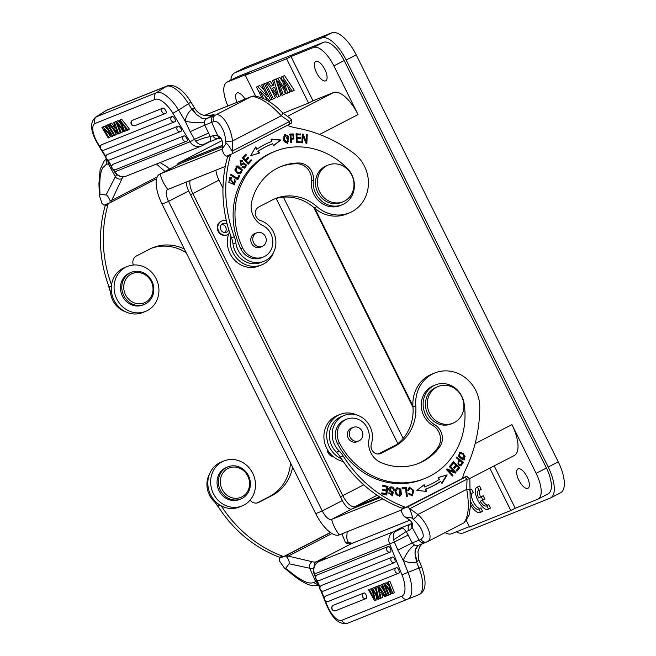 <?xml version="1.0" encoding="UTF-8"?>
<svg xmlns="http://www.w3.org/2000/svg" width="656" height="656" viewBox="0 0 656 656"><rect width="100%" height="100%" fill="white"/><g stroke="black" fill="none" stroke-linecap="round" stroke-linejoin="round"><path stroke-width="0.98" d="M283.179 113.242L308.558 103.074L286.574 58.786L245.319 75.317L255.545 95.915M267.804 82.353L264.442 83.812L272.142 99.318L273.445 98.794L265.746 83.287L264.442 83.812M273.445 98.794L275.454 97.752L270.805 88.396M273.913 84.845L272.978 85.214L270.206 81.27L266.795 82.869L277.25 97.268L278.825 96.637L273.888 80.032L272.568 80.557L273.978 85.05L270.977 86.256L268.197 82.312L266.795 82.869M278.825 96.637L280.834 95.596L275.897 78.991L272.568 80.557M264.302 90.257L259.637 85.51L256.471 87.01L261.662 97.457M264.917 83.574L261.662 84.927L267.394 96.481L257.628 86.543L256.471 87.01M267.017 100.335L265.016 96.309M282.793 81.902L279.8 77.433L276.447 79.007L282.039 95.35L283.343 94.825L278.611 81.738L286.475 93.57L287.804 93.037L283.253 79.876L290.936 91.783L292.297 91.241L282.498 76.58L281.153 77.121L285.631 90.2L277.791 78.466L276.447 79.007M292.297 91.241L294.306 90.2L284.507 75.547L281.153 77.121M287.804 93.037L289.813 92.004L288.353 87.781M283.343 94.825L285.352 93.792L283.835 89.601M227.911 105.969A24.739 10.061 62.7 0 1 226.878 82.213L236.914 77.031A24.739 10.061 62.7 0 1 237.275 76.867L323.539 42.304A24.739 10.061 62.7 0 1 327.262 42.312A24.739 10.061 -117.3 0 1 344.302 60.803L546.341 467.81A24.739 10.061 -117.3 0 1 550.269 491.549A24.739 10.061 62.7 0 1 548.137 493.878L538.1 499.06A24.739 10.061 62.7 0 1 537.74 499.224L515.239 508.244L494.206 465.875M226.878 82.213A24.739 10.061 62.7 0 1 227.23 82.049L249.739 73.037L245.319 75.317M290.993 56.506L313.502 47.486A24.739 10.061 62.7 0 1 333.871 65.879L358.053 114.595A29.684 12.079 -117.3 0 0 333.609 92.529L312.978 100.794L290.993 56.506L286.574 58.786M466.359 520.602L469.565 527.055L510.819 510.524L515.239 508.244M469.352 526.629L451.476 533.787A24.739 10.061 62.7 0 1 445.112 532.582M346.721 506.793A11.382 4.625 -117.3 0 0 346.729 506.801A11.382 4.625 -117.3 0 0 347.68 507.662L346.729 506.801A11.382 4.625 -117.3 0 1 342.366 500.553L322.244 510.942A11.382 4.625 -117.3 0 0 331.616 519.404L382.809 498.888M347.68 507.662L347.68 507.662A11.382 4.625 -117.3 0 0 351.731 509.015L380.513 497.478M186.435 183.901L186.353 182.688A11.382 4.625 -117.3 0 0 186.435 183.901L186.435 183.901A11.382 4.625 -117.3 0 0 188.69 190.978L342.366 500.553M215.947 170.175A14.842 6.035 -117.3 0 0 218.948 180.121L192.848 193.594A14.842 6.035 62.7 0 1 190.035 180.556M378.11 454.034L396.085 444.924M222.966 188.198L218.948 180.121M333.494 456.797A7.421 6.773 -111.8 0 1 328 452.64A7.421 6.773 -111.8 0 1 327.155 449.171M227.419 234.758L226.861 234.979A7.421 6.773 -111.8 0 1 217.808 230.609A7.421 6.773 -111.8 0 1 221.334 221.203L221.9 220.982A7.421 6.773 68.2 0 0 218.374 230.387A7.421 6.773 68.2 0 0 227.419 234.758A7.421 6.773 68.2 0 0 228.624 234.11M312.978 100.794L308.558 103.074M510.819 510.524L489.786 468.154M222.466 146.657L180.252 163.565A28.7 11.677 -117.3 0 0 179.834 163.754L159.72 174.143A28.7 11.677 -117.3 0 0 162.007 204L315.675 513.574A28.7 11.677 -117.3 0 0 339.308 534.902L401.529 509.974M413.001 407.327L313.798 207.501M469.573 478.593L514.312 455.494A29.684 12.079 -117.3 0 0 511.942 424.604L536.124 473.32A24.739 10.061 62.7 0 1 538.1 499.06M316.618 72.791A10.881 4.428 62.7 0 1 315.749 61.467A10.881 4.428 62.7 0 1 324.868 69.479A10.881 4.428 62.7 0 1 325.737 80.803A10.881 4.428 62.7 0 1 316.618 72.791M527.129 476.928A10.881 4.428 62.7 0 1 527.99 488.253A10.881 4.428 62.7 0 1 518.871 480.233A10.881 4.428 62.7 0 1 518.002 468.909A10.881 4.428 62.7 0 1 527.129 476.928M236.955 102.336A10.881 4.428 62.7 0 1 236.98 93.021A10.881 4.428 62.7 0 1 245.041 99.105M486.801 505.71L488.802 504.669L490.483 508.047A12.366 5.035 62.7 0 1 490.18 508.244L488.179 509.277A12.366 5.035 62.7 0 1 478.093 500.717A12.366 5.035 62.7 0 1 476.732 487.351L477.552 487.08L479.208 490.417A8.643 3.518 -117.3 0 0 478.544 490.581A8.643 3.518 -117.3 0 0 478.486 497.888L481.217 496.797L482.873 500.143L480.151 501.233A8.643 3.518 -117.3 0 0 486.473 505.94A8.643 3.518 -117.3 0 0 486.801 505.71L488.474 509.089A12.366 5.035 62.7 0 1 488.179 509.277M476.732 487.351L479.561 486.039L481.217 489.384L479.208 490.417M480.028 489.991A8.643 3.518 -117.3 0 0 480.495 496.854L483.218 495.756L484.882 499.109L482.873 500.143M482.275 500.389A8.643 3.518 -117.3 0 0 488.097 505.038M470.393 500.7A8.643 3.518 -117.3 0 0 478.257 509.253L480.864 507.875L482.537 511.262A12.366 5.035 62.7 0 1 482.242 511.45L480.233 512.484A12.366 5.035 62.7 0 1 470.409 504.415M469.794 490.04L471.615 489.245L473.271 492.59L471.262 493.624A8.643 3.518 -117.3 0 0 470.598 493.788A8.643 3.518 -117.3 0 0 470.081 494.23M472.082 493.197A8.643 3.518 -117.3 0 0 473.607 502.34A8.643 3.518 -117.3 0 0 480.159 508.244M452.968 423.194L451.09 423.948A19.787 18.065 -111.8 0 1 426.958 412.296A19.787 18.065 -111.8 0 1 436.371 387.204L438.241 386.458A19.787 18.065 -111.8 0 1 453.329 387.647A19.787 18.065 -111.8 0 1 463.915 406.269A19.787 18.065 -111.8 0 1 452.968 423.194A19.787 18.065 -111.8 0 1 428.835 411.542A19.787 18.065 -111.8 0 1 438.241 386.458M215.029 502.373A72.726 66.387 68.2 0 0 218.505 507.113M351.854 439.471A7.298 6.658 -111.8 0 1 353.371 427.368A7.298 6.658 -111.8 0 1 360.316 428.811A7.298 6.658 -111.8 0 1 358.799 440.914A7.298 6.658 -111.8 0 1 351.854 439.471M352.641 427.663A7.421 6.773 68.2 0 0 351.452 428.007A7.421 6.773 68.2 0 0 350.911 428.253A7.421 6.773 68.2 0 0 348.049 437.708A7.421 6.773 68.2 0 0 356.971 441.783A7.421 6.773 68.2 0 0 357.504 441.537A7.421 6.773 68.2 0 0 358.069 441.209M368.967 439.553A19.787 18.065 68.2 0 0 381.111 462.628A56.4 51.488 68.2 0 0 418.692 463.349A56.4 51.488 68.2 0 0 422.784 461.48A56.4 51.488 68.2 0 0 439.684 446.892A14.842 13.546 68.2 0 0 434.674 424.694A22.263 20.32 -111.8 0 1 423.128 404.695A22.263 20.32 -111.8 0 1 433.837 385.646A22.263 20.32 -111.8 0 1 435.445 384.908A22.263 20.32 -111.8 0 1 464.03 403.186A72.726 66.387 -111.8 0 1 430.033 476.1A72.726 66.387 -111.8 0 1 424.768 478.511A72.726 66.387 -111.8 0 1 339.341 442.775A17.318 15.81 -111.8 0 1 345.548 419.709A17.318 15.81 -111.8 0 1 346.803 419.135A17.318 15.81 -111.8 0 1 363.26 422.546A17.318 15.81 -111.8 0 1 368.967 439.553M346.803 419.135L344.925 419.889A17.318 15.81 68.2 0 0 337.471 443.53A72.726 66.387 68.2 0 0 422.89 479.257L424.768 478.511M463.136 477.716L466.629 476.346L464.997 477.33M402.882 527.908L401.021 527.834L394.707 531.827C393.256 534.132 392.887 536.813 393.616 539.855L406.244 531.516L402.882 527.908L394.707 531.827A4.945 2.009 62.7 0 0 393.592 531.672L401.021 527.834L410.5 524.037A29.684 12.079 -117.3 0 0 410.935 523.841L411.681 522.922C411.025 522.889 414.748 523.217 405.031 516.977L411.599 517.871C413.026 518.445 412.362 515.419 409.606 508.785L467.031 479.142L466.711 489.319C469.54 505.333 468.614 516.485 463.931 522.775A4.945 4.51 -127.1 0 0 464.522 522.406L463.218 523.234A29.684 12.079 -117.3 0 0 463.931 522.783M381.923 592.368L378.66 587.161L379.963 593.09L381.89 592.319M381.636 592.417L381.497 591.704M380.242 594.418L381.005 598.141L380.209 598.461L377.79 586.103L378.602 585.783L385.531 596.329L384.67 596.673L382.62 593.467L380.242 594.418M382.62 593.467L381.915 593.746L382.686 597.468L381.005 598.141M382.415 584.258L383.727 583.725L388.327 595.213L387.015 595.738L382.415 584.258L381.661 584.562L386.261 596.042L385.531 596.329M378.602 585.783L380.283 585.111L384.383 591.359M366.204 598.477A2.968 1.214 -111.8 0 0 366.228 595.271A2.968 1.214 -111.8 0 0 363.998 592.967L333.543 605.168A2.968 2.706 68.2 0 0 332.133 608.932A2.968 2.706 68.2 0 0 335.757 610.679L366.204 598.477A2.968 2.706 -111.8 0 1 362.588 596.73A2.968 2.706 -111.8 0 1 363.998 592.967M390.451 551.983A2.968 1.214 -111.8 0 0 390.476 548.777A2.968 1.214 -111.8 0 0 388.245 546.473L317.356 574.877A2.968 2.706 68.2 0 0 315.946 578.641A2.968 2.706 68.2 0 0 319.562 580.388L390.451 551.983A2.968 2.706 -111.8 0 1 386.835 550.236A2.968 2.706 -111.8 0 1 388.245 546.473M394.682 562.553A2.968 1.214 -111.8 0 0 394.707 559.347A2.968 1.214 -111.8 0 0 392.477 557.042L321.588 585.439A2.968 2.706 68.2 0 0 320.177 589.203A2.968 2.706 68.2 0 0 323.802 590.949L394.682 562.553A2.968 2.706 -111.8 0 1 391.066 560.798A2.968 2.706 -111.8 0 1 392.477 557.042M398.758 573.18A2.968 1.214 -111.8 0 0 398.774 569.974A2.968 1.214 -111.8 0 0 396.544 567.67L325.983 595.935A2.968 2.706 68.2 0 0 324.572 599.699A2.968 2.706 68.2 0 0 328.197 601.445L398.758 573.18A2.968 2.706 -111.8 0 1 395.133 571.433A2.968 2.706 -111.8 0 1 396.544 567.67M380.209 598.461L378.143 599.289L372.723 589.752L375.396 600.396L374.625 600.699L368.516 589.826L370.968 588.842L372.51 591.687M374.346 598.944L371.731 588.539L372.641 588.17L377.856 597.542L375.068 587.194L377.503 586.226L378.906 591.81M375.831 586.89L378.873 599.002M372.641 588.17L374.314 587.497L375.888 590.236M369.238 589.424L374.355 598.936M370.197 589.154L370.968 588.842M376.044 595.599L377.069 599.723L375.396 600.396M387.015 595.738L386.261 596.042M389.147 590.293L390.73 594.246L389.049 594.918L385.433 585.898L392.034 593.721L392.813 593.418L388.213 581.938L389.885 581.265L394.486 592.745L392.813 593.418M383.727 583.725L384.498 583.422L391.099 591.236L387.491 582.225L388.213 581.938M389.049 594.918L388.327 595.213M384.498 583.422L386.179 582.749L389.074 586.177M418.782 594.738A24.739 10.102 -111.8 0 0 418.963 568.014L421.677 566.923C426.974 582.298 426.006 591.564 418.782 594.738L347.877 623.143C337.299 625.652 331.059 615.09 326.581 605.029L326.983 604.865A19.787 8.077 68.2 0 0 341.842 620.232L401.849 596.189A4.945 4.518 -111.8 0 0 407.884 599.1A24.739 10.102 68.2 0 0 408.057 572.385L403.21 560.281L397.839 550.081L412.181 542.947L408.163 535.058L394.379 541.979L397.839 550.081M417.749 545.538L415.412 549.17L415.043 553.705L416.527 561.962L418.963 568.014L401.989 574.812A19.787 8.077 68.2 0 1 401.849 596.189M418.175 545.415L415.158 550.097L414.994 553.656L417.273 561.675L416.535 561.954A19.787 18.065 68.2 0 1 403.21 560.281C407.007 552.295 410.779 547.235 414.535 545.087L412.181 542.947L419.127 540.159C420.726 542.651 422.792 543.43 425.342 542.52M417.232 561.716C418.823 560.126 419.184 559.461 418.331 559.732M418.512 545.259L417.864 545.489A4.945 4.518 68.2 0 1 414.535 545.087M408.163 535.058L406.244 531.516L408.688 530.54A4.945 4.518 -111.8 0 1 410.5 524.037L411.091 523.734M393.625 539.863L394.379 541.979L314.593 573.943L315.667 576.632M330.362 532.475L283.605 556.616L286.795 555.181L288.271 556.099L312.215 561.733A4.945 4.223 105.9 0 0 309.681 568.244A34.637 14.088 -117.3 0 0 313.601 568.514M318.422 561.807A4.945 2.009 62.7 0 1 318.504 561.757L322.613 559.642M324.613 558.609L325.278 558.264M348.689 542.487A4.945 3.961 116.1 0 0 345.458 542.668L341.981 533.828M286.795 555.181L330.534 532.598M280.604 557.666L279.292 558.346L279.456 560.929L284.515 568.178L285.655 568.334L289.091 563.775C289.829 563.176 289.181 561.019 287.164 557.313L288.263 556.099L331.977 533.533M318.636 585.209L313.617 582.512L315.708 581.593L318.127 583.922M313.601 582.52C310.887 583.627 307.172 582.922 302.457 580.404C297.357 577.542 295.487 576.05 287.246 569.556L285.655 568.334M279.292 558.346L280.793 557.739A57.949 52.898 -111.8 0 0 279.677 557.305L282.49 556.181A123.689 112.906 -111.8 0 1 221.228 505.85M250.141 500.085A7.421 6.773 68.2 0 0 258.185 502.652A7.421 6.773 68.2 0 0 258.726 502.406L272.043 495.534A44.526 40.647 68.2 0 0 292.633 467.146M290.526 462.906A44.526 40.647 -111.8 0 1 269.231 496.658L256.931 503.004M209.412 474.296A21.771 19.869 68.2 0 0 209.387 494.96A21.771 19.869 68.2 0 0 213.979 501.282A24.739 22.583 -111.8 0 1 217.841 506.079A123.689 112.906 68.2 0 0 279.677 557.305M233.364 467.047A15.834 14.448 -111.8 0 1 249.501 481.98A15.834 14.448 -111.8 0 1 236.513 498.314A15.834 14.448 -111.8 0 1 220.375 483.382A15.834 14.448 -111.8 0 1 233.364 467.047M236.103 500.003A17.318 15.81 -111.8 0 1 218.891 486.268A17.318 15.81 -111.8 0 1 227.935 466.834A17.318 15.81 -111.8 0 1 232.65 465.809A17.318 15.81 -111.8 0 1 249.854 479.544A17.318 15.81 -111.8 0 1 240.818 498.978A17.318 15.81 -111.8 0 1 236.103 500.003M227.935 466.834L226.623 467.359A17.318 15.81 68.2 0 0 217.579 486.793A17.318 15.81 68.2 0 0 234.782 500.528A17.318 15.81 68.2 0 0 239.506 499.503L240.818 498.978M224.049 460.93L221.236 462.054A24.239 22.132 68.2 0 0 210.568 494.722A24.239 22.132 68.2 0 0 239.268 507.063L242.08 505.932A24.239 22.132 -111.8 0 1 213.38 493.591A24.239 22.132 -111.8 0 1 224.049 460.93A24.239 22.132 -111.8 0 1 252.74 473.271A24.239 22.132 -111.8 0 1 242.08 505.932M280.793 557.739L283.605 556.616A57.949 52.898 68.2 0 0 282.49 556.181M287.164 557.313L285.335 555.927M289.091 563.775L309.681 568.244L315.749 581.733M411.599 517.871L413.124 519.126C417.831 523.447 420.832 527.432 422.128 531.065C423.177 533.73 423.489 535.739 423.046 537.092L421.054 539.47C422.579 541.938 424.67 542.692 427.327 541.733L426.917 541.922M421.07 539.462L419.143 540.15M427.327 541.733C433.509 539.503 428.598 524.423 417.905 514.517L407.565 506.949L464.997 477.297L467.031 479.134M467.031 479.159L469.835 478.847M467.277 476.896L469.844 478.839L470.286 507.49L469.015 515.231L464.522 522.406M408.688 530.54A34.637 14.088 -117.3 0 0 412.083 527.219C411.714 525.776 416.117 523.841 405.523 517.125C404.588 517.305 403.235 515.436 401.456 511.516L401.529 509.368L403.022 508.589M463.144 477.707L462.578 477.953M467.892 477.158L466.916 476.436M479.766 407.442A145.009 132.373 -111.8 0 1 465.719 469.417A49.659 45.33 68.2 0 0 462.455 478.437L403.251 508.679A57.949 52.898 -111.8 0 0 402.136 508.244A123.689 112.906 68.2 0 1 340.3 457.011L343.113 455.887A24.739 22.583 68.2 0 0 339.25 451.09A21.771 19.869 -111.8 0 1 334.667 444.768A21.771 19.869 -111.8 0 1 344.236 415.437A21.771 19.869 -111.8 0 1 365.417 420.193A21.771 19.869 -111.8 0 1 370 426.523A21.771 19.869 -111.8 0 1 371.386 443.891A7.421 6.773 68.2 0 0 373.239 451.771A7.421 6.773 68.2 0 0 380.644 453.591A7.421 6.773 68.2 0 0 381.185 453.345L394.502 446.465A44.526 40.647 68.2 0 0 415.781 405.761A34.637 31.611 -111.8 0 1 434.838 372.952A34.637 31.611 -111.8 0 1 475.83 390.582A34.637 31.611 -111.8 0 1 479.766 407.442M434.838 372.952L432.025 374.076A34.637 31.611 68.2 0 0 412.968 406.884A44.526 40.647 -111.8 0 1 391.689 447.597L379.389 453.944M344.236 415.437L341.423 416.56A21.771 19.869 68.2 0 0 330.46 428.524A21.771 19.869 68.2 0 0 331.846 445.891A21.771 19.869 68.2 0 0 336.438 452.222A24.739 22.583 -111.8 0 1 340.3 457.011M407.565 506.949L406.064 507.547A57.949 52.898 68.2 0 0 404.949 507.113A123.689 112.906 -111.8 0 1 343.113 455.887M401.529 509.368L403.251 508.679M341.514 458.897A24.239 22.132 -111.8 0 1 329.468 447.08A24.239 22.132 -111.8 0 1 340.128 414.42L337.315 415.543A24.239 22.132 68.2 0 0 326.655 448.212A24.239 22.132 68.2 0 0 343.285 461.537M340.128 414.42A24.239 22.132 -111.8 0 1 357.135 415.109M435.445 384.908L433.575 385.662A22.263 20.32 68.2 0 0 421.259 404.49A22.263 20.32 68.2 0 0 432.804 425.449A14.842 13.546 68.2 0 1 437.814 447.646A56.4 51.488 -111.8 0 1 417.749 463.718M395.445 492.041L396.158 494.911L396.724 494.69L396.003 491.811M397.487 488.63L395.42 492.033L397.487 488.63L400.029 489.499L399.25 495.46L396.741 494.673M396.183 494.903L399.25 495.46M401.349 494.526L400.873 489.081L397.126 487.695L395.388 489.606L395.035 491.779L399.627 496.412L401.349 494.526L399.34 496.51M396.847 487.826L400.406 489.474L400.783 494.755M389.959 488.179L390.517 487.949L390.361 490.483L389.803 490.713L389.959 488.179M390.533 487.974C392.124 487.744 393.083 488.482 393.411 490.204L394.264 490.229L393.985 488.605C393.067 486.908 391.616 486.473 389.639 487.285C387.868 488.999 388.418 490.622 391.288 492.172L392.149 494.821L388.688 492.918L392.477 495.772L393.321 492.279L391.583 491.073M389.894 487.113L393.42 488.835L393.698 490.458M390.164 486.982L389.639 487.285M388.688 493.173L389.582 492.968M389.016 493.189L391.591 495.042L392.149 494.821M389.795 490.688L392.755 492.5L392.181 495.862M391.017 491.303L391.575 491.082L390.361 490.467M465.12 456.363L464.218 458.905L459.257 456.125L460.102 453.509L463.144 454.223L465.137 456.346M460.102 453.509L458.7 456.346L463.653 459.134L464.218 458.905M465.137 456.355L464.579 456.576M459.405 452.763L463.021 453.69L464.382 459.881M461.627 452.566L459.676 452.64L458.372 456.232L462.742 459.864L464.678 459.79L463.587 453.468L461.061 452.796M460.2 464.743C457.781 464.735 457.445 463.439 459.175 460.856L459.733 460.627L462.152 462.587M460.725 464.538L460.168 464.76M460.758 464.514C458.347 464.514 458.003 463.218 459.733 460.627M462.16 462.562L460.742 464.555M462.874 462.726L460.914 465.522L463.439 462.505L456.666 457.06L456.191 457.757L458.938 459.979C457.084 464.161 457.937 465.908 461.504 465.227M456.371 457.494L462.857 462.759L463.431 462.537M460.971 465.588L461.455 465.276M402.103 487.957L405.859 487.777L406.72 496.371M402.087 487.752L402.185 488.794L405.605 488.63L406.384 496.387L407.302 496.346L406.425 487.547L402.087 487.752M405.859 487.777L406.425 487.547M408.721 493.722L411.943 494.903L409.27 493.46M409.27 493.451L408.434 493.861L412.263 495.846L413.903 490.54L409.352 487.162L407.679 490.303L408.631 490.467L409.828 488.08L408.491 488.933L408.073 490.696M409.082 487.293L413.329 490.713L411.976 495.944M409.057 488.712L408.499 488.933M409.828 488.08L412.755 489.942L411.943 494.903M453.099 462.111L459.257 467.908L459.815 467.687L453.444 461.685L450.467 465.358L451.213 466.072L453.673 463.046L451 465.867M453.673 463.046L455.838 465.088L453.624 467.81L454.37 468.515L456.584 465.793L454.157 468.31M459.257 467.908L456.715 471.041M456.584 465.793L458.536 467.63L456.174 470.541L456.929 471.246L459.815 467.687M423.694 485.087L424.399 486.957L424.957 486.736L424.194 484.694L416.814 490.426L426.703 491.393L425.826 489.056L425.26 489.278L426.031 491.328M425.826 489.056A82.869 75.645 68.2 0 0 427.63 488.359A82.869 75.645 68.2 0 0 440.668 481.438L440.102 481.668A82.869 75.645 -111.8 0 1 427.351 488.474M438.233 477.568L446.556 475.108L441.767 483.201M424.399 486.957A80.401 73.39 68.2 0 0 426.146 486.285L426.712 486.063A80.401 73.39 -111.8 0 1 424.957 486.736M440.668 481.438L441.988 483.554L447.121 474.887L438.2 477.511L439.356 479.356A80.401 73.39 -111.8 0 1 426.712 486.063M446.556 475.108L447.121 474.887M446.761 469.253L454.026 471.656L447.072 468.933L446.474 469.548L452.402 476.051L452.96 475.477L448.302 470.368L455.256 473.091L455.854 472.476L449.926 465.973L449.368 466.547L454.026 471.656M448.302 470.368L447.745 470.598L452.238 475.862M449.532 466.383L455.01 472.992M452.394 475.698L452.96 475.477M455.289 472.697L455.854 472.476M382.612 489.597L386.482 490.155L382.669 489.253L382.514 490.262L386.327 491.164L385.933 493.796L381.858 492.828L381.71 493.845L386.687 495.026L387.991 486.44L382.85 485.219L382.694 486.227L386.925 487.236L386.482 490.155M381.808 493.173L385.933 493.796M382.792 485.563L387.425 486.662L386.179 494.903M387.425 486.662L387.991 486.44M327.869 450.393A7.421 6.773 68.2 0 0 328.558 452.419A7.421 6.773 68.2 0 0 332.887 456.289M343.039 201.761L341.169 202.507A19.787 18.065 -111.8 0 1 317.742 192.429A19.787 18.065 -111.8 0 1 326.442 165.771L328.32 165.017A19.787 18.065 -111.8 0 1 352.452 176.669A19.787 18.065 -111.8 0 1 343.039 201.761A19.787 18.065 -111.8 0 1 319.62 191.683A19.787 18.065 -111.8 0 1 328.32 165.017M269.969 153.652A72.726 66.387 -111.8 0 1 275.241 151.241A72.726 66.387 -111.8 0 1 347.713 168.871A22.263 20.32 -111.8 0 1 343.695 204.065A22.263 20.32 -111.8 0 1 342.088 204.803A22.263 20.32 -111.8 0 1 321.571 200.99A22.263 20.32 -111.8 0 1 313.338 180.261A14.842 13.546 68.2 0 0 298.767 163A56.4 51.488 68.2 0 0 281.309 166.394A56.4 51.488 68.2 0 0 277.226 168.264A56.4 51.488 68.2 0 0 251.658 201.835A19.787 18.065 68.2 0 0 262.703 225.484A17.318 15.81 -111.8 0 1 272.814 240.982A17.318 15.81 -111.8 0 1 264.516 256.48A17.318 15.81 -111.8 0 1 263.261 257.045A17.318 15.81 -111.8 0 1 242.613 247.919A72.726 66.387 -111.8 0 1 269.969 153.652M256.078 233.134A7.421 6.773 68.2 0 0 254.889 233.479A7.421 6.773 68.2 0 0 254.348 233.725A7.421 6.773 68.2 0 0 251.486 243.187A7.421 6.773 68.2 0 0 260.407 247.255A7.421 6.773 68.2 0 0 260.94 247.009A7.421 6.773 68.2 0 0 261.506 246.681M202.54 118.662L206.697 118.572L202.54 118.662L196.283 114.374L191.831 109.29L192.487 108.847L196.275 114.382M108.338 284.975A72.726 66.387 68.2 0 0 110.364 291.74M255.291 244.942A7.298 6.658 -111.8 0 1 256.808 232.839A7.298 6.658 -111.8 0 1 263.753 234.29A7.298 6.658 -111.8 0 1 262.236 246.394A7.298 6.658 -111.8 0 1 255.291 244.942M280.374 166.78A56.4 51.488 -111.8 0 1 296.889 163.754A14.842 13.546 -111.8 0 1 311.461 181.015A22.263 20.32 68.2 0 0 319.693 201.736A22.263 20.32 68.2 0 0 340.21 205.558L342.088 204.803M113.496 128.092L117.613 132.848L115.464 127.362L113.537 128.133M114.997 126.132L113.701 122.68L114.497 122.36L118.67 133.808L117.859 134.136L109.183 124.492L110.036 124.148L112.627 127.084L114.997 126.132M110.036 124.148L111.561 123.164L114.144 126.108L112.627 127.084M114.144 126.108L114.882 125.813M111.561 123.164L109.183 124.492M118.146 127.215L120.187 132.832L118.67 133.808M114.497 122.36L116.12 121.639M116.022 121.376L113.701 122.68M162.893 108.109A2.968 2.706 -111.8 0 0 165.517 113.406A2.968 2.706 -111.8 0 0 165.943 113.193A2.968 1.197 -122.8 0 0 166.025 113.144A2.968 1.197 -122.8 0 0 165.484 110.101A2.968 1.197 -122.8 0 0 162.893 108.109L132.438 120.31A2.968 1.197 -122.8 0 0 132.356 120.351A2.968 1.197 -122.8 0 0 132.25 120.442M183.91 135.907A2.968 2.706 -111.8 0 0 186.542 141.204A2.968 2.706 -111.8 0 0 186.96 140.983A2.968 1.197 -122.8 0 0 187.042 140.942A2.968 1.197 -122.8 0 0 186.501 137.899A2.968 1.197 -122.8 0 0 183.91 135.907L113.021 164.312A2.968 1.197 -122.8 0 0 112.939 164.353A2.968 1.197 -122.8 0 0 112.832 164.443M178.071 126.173A2.968 2.706 -111.8 0 0 180.695 131.471A2.968 2.706 -111.8 0 0 181.113 131.257A2.968 1.197 -122.8 0 0 181.195 131.208A2.968 1.197 -122.8 0 0 180.654 128.166A2.968 1.197 -122.8 0 0 178.071 126.173L107.182 154.578A2.968 1.197 -122.8 0 0 107.1 154.619A2.968 1.197 -122.8 0 0 106.994 154.709M172.061 116.506A2.968 2.706 -111.8 0 0 174.693 121.803A2.968 2.706 -111.8 0 0 175.111 121.59A2.968 1.197 -122.8 0 0 175.193 121.54A2.968 1.197 -122.8 0 0 174.652 118.498A2.968 1.197 -122.8 0 0 172.061 116.506L101.5 144.779A2.968 1.197 -122.8 0 0 101.418 144.82A2.968 1.197 -122.8 0 0 101.311 144.91M118.088 120.548L115.841 121.819L118.088 120.548L120.835 124M116.563 121.532L123.525 130.273M121.77 129.191L122.91 131.741L120.63 133.02L115.841 121.819M121.942 123.533L121.524 123.804L124.73 131.38L123.82 131.749L117.104 123.156L121.393 132.725M124.73 131.38L126.247 130.405L125.116 127.723M120.606 121.745L121.516 123.804M127.239 130.487L120.597 121.754M121.606 119.138L119.318 120.425L121.606 119.138L129.462 129.117L127.174 130.405M120.081 120.122L127.945 130.093M123.525 130.282L119.318 120.425M109.978 123.804L107.699 125.083L114.046 135.661L114.8 135.357L108.453 124.779L110.052 123.927M107.699 125.083L108.453 124.779M112.816 128.527L116.325 134.382L114.8 135.357M113.906 135.431L112.734 136.194L106.379 125.616L107.904 124.632L105.657 125.903L110.651 134.218L102.672 127.1L104.197 126.116L107.625 129.175M104.197 126.116L102.672 127.1M101.901 127.403L108.248 137.981L108.97 137.694L103.984 129.388L111.955 136.497L112.734 136.194M105.657 125.903L106.379 125.616M108.535 133.447L110.495 136.719L108.97 137.694M107.83 160.736L108.281 163.779L109.388 163.336M289.517 121.549L232.093 151.192C228.452 144.927 226.386 142.459 225.902 143.787L222.228 148.92C222.974 136.85 220.547 139.006 220.383 138.375A4.945 4.223 -74.1 0 1 217.726 135.694A34.637 14.088 -117.3 0 0 212.708 135.743A4.945 4.518 -111.8 0 0 218.563 138.26L209.748 141.794M210.797 140.966L202.63 144.886L210.797 140.966L210.264 136.719C206.894 136.989 202.048 138.482 195.726 141.204L194.496 139.318L208.616 133.07L204.77 125.116L190.142 131.676L185.263 121.237C193.856 122.902 200.26 123.148 204.492 121.959L204.77 125.116L211.716 122.336C210.699 119.548 211.298 117.383 213.536 115.833L215.521 115.054C220.687 112.02 230.863 125.435 232.478 140.983L232.257 153.783L230.756 154.381A57.949 52.898 68.2 0 1 230.436 155.562L227.624 156.686A123.689 112.906 68.2 0 0 231.502 237.841A24.739 22.583 -111.8 0 1 233.003 243.852A21.771 19.869 68.2 0 0 235.291 251.371A21.771 19.869 68.2 0 0 261.055 262.457L263.868 261.326A21.771 19.869 -111.8 0 1 238.103 250.239A21.771 19.869 -111.8 0 1 235.816 242.728A24.739 22.583 68.2 0 0 234.315 236.718A123.689 112.906 -111.8 0 1 230.436 155.562M253.634 96.014L252.281 96.407C260.809 97.621 270.477 104.074 281.285 115.784L289.517 121.54L291.362 119.31M232.257 153.783L289.681 124.132L289.517 121.54M289.657 124.107L291.33 123.18M252.281 96.407A29.684 12.079 -117.3 0 0 250.977 96.744A4.945 4.518 -111.8 0 1 251.338 96.58L253.642 95.989C263.122 96.981 272.789 102.582 282.654 112.799L291.371 119.31L291.469 121.803M211.732 122.328L213.602 121.524C212.634 118.761 213.274 116.604 215.521 115.054L250.977 96.744L204.377 115.415M213.585 121.532C215.791 120.688 218.177 122.082 220.744 125.706C223.097 129.986 224.68 131.626 225.82 141.786L225.902 143.787M227.624 156.686A57.949 52.898 -111.8 0 0 227.944 155.513L226.222 156.202L224.393 154.816C222.368 151.11 221.72 148.953 222.458 148.346C223.319 141.663 221.744 137.44 217.726 135.694L211.658 122.205M287.328 125.345A49.659 45.33 68.2 0 0 296.2 127.928A145.009 132.373 -111.8 0 1 353.494 153.069A34.637 31.611 -111.8 0 1 364.49 166.28A34.637 31.611 -111.8 0 1 349.254 212.946A34.637 31.611 -111.8 0 1 316.946 206.656A44.526 40.647 68.2 0 0 275.405 198.579A44.526 40.647 68.2 0 0 272.174 200.055L258.866 206.927A7.421 6.773 68.2 0 0 255.348 214.069A7.421 6.773 68.2 0 0 260.539 220.572A21.771 19.869 -111.8 0 1 273.437 231.994A21.771 19.869 -111.8 0 1 263.868 261.326M274.011 199.17A44.526 40.647 -111.8 0 1 314.134 207.788A34.637 31.611 68.2 0 0 346.442 214.069L349.254 212.946M348.885 170.191A12.366 11.291 68.2 0 0 346.77 167.903M273.421 252.658A24.239 22.132 -111.8 0 1 261.596 264.901A24.239 22.132 -111.8 0 1 232.905 252.56A24.239 22.132 -111.8 0 1 230.699 235.643M229.461 231.994A24.239 22.132 68.2 0 0 230.092 253.683A24.239 22.132 68.2 0 0 258.784 266.024L261.596 264.901M259.276 220.022A24.239 22.132 -111.8 0 1 260.571 220.588M275.241 151.241L273.363 151.987A72.726 66.387 68.2 0 0 240.744 248.673A17.318 15.81 68.2 0 0 261.391 257.8L263.261 257.045M243.286 164.074L242.179 164.763L243.843 163.844L245.697 165.566M242.187 167.116L244.18 167.059M245.672 165.558L244.45 166.968L242.458 166.69M242.466 166.681L241.99 167.419L244.77 168.116L246.664 165.205L243.433 162.77L241.072 164.18L240.76 161.212L242.326 161.606L242.827 160.851L242.048 161.409M243.138 162.909L246.098 165.435L244.483 168.215M240.76 161.212L240.194 161.433L240.506 164.402L241.072 164.18M240.088 160.4L242.261 161.081M242.179 164.763L241.375 165.255M242.827 160.851L240.367 160.261L240.908 165.312L241.646 165.164M240.908 165.312L242.736 164.541M284.368 136.489L285.335 135.521L288.353 141.327L287.377 142.368L284.261 139.384M284.286 139.375L284.343 136.473L283.54 137.973L283.72 139.605L284.286 139.384M285.335 135.521L283.818 136.686M283.704 139.605L286.82 142.59L287.377 142.368M284.688 134.71L287.951 136.456L287.426 143.41M284.179 141.614L287.713 143.311L288.509 136.235L284.958 134.578L283.417 139.49L284.179 141.614M235.414 169.674L236.586 166.985L241.449 170.035L240.326 172.799L237.226 171.995M236.045 170.863L235.389 169.683L234.823 169.904L235.488 171.093L236.677 172.2L237.234 171.97L236.045 170.863M236.586 166.985L234.848 169.888M236.66 172.216L240.326 172.799M235.922 166.165L237.685 166.198L241.752 169.945L240.399 173.824M238.612 173.783L240.686 173.733L242.376 169.904L238.251 165.976L236.193 166.042L236.685 172.79L238.612 173.783M250.707 160.187L251.232 160.769L248.009 164.107M247.697 157.514L248.222 158.088L245.541 160.868L247.558 163.082L248.124 162.86L246.107 160.646L248.788 157.866L248.091 157.104L245.41 159.884L243.597 157.883L246.459 154.923L245.762 154.152L242.253 157.784L248.173 164.287L251.232 160.769M245.369 154.562L245.902 155.144L243.032 158.112L244.844 160.105L245.41 159.884M251.797 160.54L251.1 159.777L248.124 162.86M245.541 160.868L246.107 160.646M248.222 158.088L248.788 157.866M243.032 158.112L243.597 157.883M245.902 155.144L246.459 154.923M290.846 135.029L290.288 135.259L290.624 138.4L291.182 138.178L290.846 135.038M290.624 138.4L292.888 138.178L291.182 138.178M290.829 135.046L293.232 134.956L293.453 137.949M289.345 134.267L293.232 133.939L289.903 134.037L290.846 142.828L291.674 142.787L291.297 139.211L290.731 139.441L291.092 142.819M292.666 134.168L293.576 139.023M291.297 139.211L293.88 138.924L293.232 133.939M296.619 141.778L297.184 141.557L297.078 138.564L296.52 138.785L296.619 141.778L300.489 141.893L300.514 142.688M296.479 137.752L297.045 137.53L296.955 134.833L296.389 135.062L296.479 137.752L299.972 137.85L299.997 138.646M296.094 134.013L300.079 134.127L300.104 134.923M300.489 141.893L297.184 141.557M300.079 134.127L296.086 133.775L296.389 142.573L301.088 142.705L301.055 141.663M297.078 138.564L300.563 138.662L300.53 137.629L297.045 137.53M299.972 137.85L300.53 137.629M296.955 134.833L300.678 134.939L300.637 133.898M238.727 175.71L239.251 176.054L237.382 179.547M230.699 174.644L236.742 178.596L237.3 178.366L230.937 174.201L230.486 175.037L237.71 179.76L239.809 175.824L239.251 176.054M239.809 175.824L238.964 175.267L237.3 178.366M271.33 144.263A80.401 73.39 -111.8 0 1 272.74 143.713L273.511 145.747L280.866 139.982L270.977 139.064L271.871 141.401A82.869 75.645 68.2 0 0 270.411 141.967A82.869 75.645 68.2 0 0 257.07 149.092L255.733 146.985L250.649 155.685L259.546 153.012L258.39 151.175A80.401 73.39 -111.8 0 1 271.33 144.263L270.772 144.492A80.401 73.39 68.2 0 0 257.824 151.405L258.956 153.184M271.092 139.351L280.309 140.204L273.454 145.583M270.133 142.081A82.869 75.645 -111.8 0 1 271.305 141.63L271.871 141.401M255.397 147.567L256.504 149.322L257.07 149.092M258.39 151.175L257.824 151.405M280.866 139.982L280.309 140.204M302.252 134.3L303.121 134.103L302.268 134.004L301.899 142.762L302.695 142.852L302.982 135.972L302.424 136.202L302.145 142.787M306.418 134.775L306.311 143.262M302.555 134.332L305.573 141.581L306.139 141.36L303.121 134.103M302.982 135.972L306.008 143.229L306.86 143.328L307.229 134.578L306.426 134.488L306.139 141.36M306.664 134.8L307.229 134.578M230.19 178.58L229.633 178.809L233.823 184.082L234.381 183.852L230.19 178.58L231.675 178.563L231.814 177.579L231.158 178.473M234.586 179.555L234.528 184.894M229.551 177.76L231.256 177.809M235.447 181.343L234.381 183.852M231.814 177.579L229.83 177.628L228.829 182.302L234.823 184.803L234.938 179.137L234.307 179.875L235.438 181.343M227.944 155.513L230.756 154.381M210.273 136.719L208.616 133.07M208.838 142.213L202.081 145.698A4.945 2.009 62.7 0 1 202.007 145.73A9.897 9.036 -111.8 0 1 201.294 146.058L202.081 145.698A4.945 2.009 62.7 0 0 202.63 144.886C200.301 145.001 198.005 143.771 195.726 141.204M190.142 131.676L194.496 139.318L189.994 141.778L172.889 113.291A19.787 7.962 57.2 0 0 155.226 99.368L95.218 123.418A4.945 4.518 68.2 0 1 96.489 116.735L156.497 92.685L166.403 86.313L106.395 110.356A24.739 9.947 -122.8 0 0 105.706 110.708L107.092 109.995A4.945 4.518 68.2 0 0 106.395 110.356L96.489 116.735A24.739 9.947 57.2 0 0 95.801 117.088L105.706 110.708M194.479 108.789L192.487 108.847M213.536 115.833L206.697 118.572C213.954 114.718 215.89 113.431 212.503 114.718L211.068 115.3M116.866 174.603A34.637 14.088 -117.3 0 0 115.325 176.718L106.026 194.996L99.958 194.25L99.933 192.224C99.63 185.623 99.769 180.023 100.368 175.406C101.524 169.806 101.032 171.487 102.812 167.649L106.133 164.582L106.608 159.219M106.149 164.574L108.297 163.77M99.958 194.25L99.318 195.242L101.951 203.335L103.984 205.18L108.297 203.45A57.949 52.898 68.2 0 1 107.978 204.623A123.689 112.906 -111.8 0 0 111.52 284.86M157.219 176.915L111.7 200.416L110.093 200.613C108.314 196.685 106.961 194.816 106.026 194.996M108.281 163.779L115.325 176.718A4.945 4.338 26.7 0 0 122.024 178.604L111.7 200.416L111.479 202.015L110.019 202.761L110.093 200.613M156.505 164.008L164.902 171.462M156.587 178.727L111.479 202.015M166.772 166.927L169.133 168.485L169.133 169.281M169.133 168.485L168.608 169.551M184.344 248.993A44.526 40.647 68.2 0 0 152.946 247.64A44.526 40.647 68.2 0 0 149.716 249.116L136.407 255.996A7.421 6.773 68.2 0 0 133.357 265.016M151.552 248.239A44.526 40.647 -111.8 0 1 186.189 252.716M105.485 204.574A57.949 52.898 -111.8 0 1 105.165 205.754A123.689 112.906 68.2 0 0 109.044 286.902A24.739 22.583 -111.8 0 1 110.544 292.92A21.771 19.869 68.2 0 0 112.832 300.432A21.771 19.869 68.2 0 0 125.698 311.846M110.019 202.761L108.297 203.45M136.801 272.519A15.834 14.448 -111.8 0 1 152.938 287.451A15.834 14.448 -111.8 0 1 139.949 303.785A15.834 14.448 -111.8 0 1 123.812 288.853A15.834 14.448 -111.8 0 1 136.801 272.519M139.539 305.483A17.318 15.81 -111.8 0 1 122.328 291.74A17.318 15.81 -111.8 0 1 131.372 272.306A17.318 15.81 -111.8 0 1 136.087 271.281A17.318 15.81 -111.8 0 1 153.299 285.016A17.318 15.81 -111.8 0 1 144.254 304.458A17.318 15.81 -111.8 0 1 139.539 305.483M131.372 272.306L130.06 272.83A17.318 15.81 68.2 0 0 121.016 292.264A17.318 15.81 68.2 0 0 138.219 306.008A17.318 15.81 68.2 0 0 142.942 304.983L144.254 304.458M156.177 278.743A24.239 22.132 -111.8 0 1 145.517 311.411A24.239 22.132 -111.8 0 1 116.817 299.07A24.239 22.132 -111.8 0 1 127.485 266.402A24.239 22.132 -111.8 0 1 156.177 278.743M127.485 266.402L124.673 267.533A24.239 22.132 68.2 0 0 114.005 300.194A24.239 22.132 68.2 0 0 142.705 312.535L145.517 311.411M226.386 220.9A7.421 6.773 68.2 0 0 221.9 220.982M227.214 224.286A4.699 4.289 68.2 0 0 222.917 223.507A4.699 4.289 68.2 0 0 220.678 229.461A4.699 4.289 68.2 0 0 226.41 232.232A4.699 4.289 68.2 0 0 228.747 229.723M224.893 232.511A4.699 4.289 68.2 0 0 226.156 229.903A4.699 4.289 68.2 0 0 221.621 224.352M222.212 149.084L160.13 173.955A28.7 11.677 -117.3 0 0 159.72 174.143M403.169 438.446L283.392 197.161M167.665 189.535A11.382 4.625 -117.3 0 0 168.567 201.367L322.244 510.942A39.581 1.41 153.6 0 1 315.675 513.574M225.295 166.427L167.829 189.453A39.581 36.129 -111.8 0 1 160.13 173.955L180.252 163.565M397.856 443.595L276.176 198.481M186.378 182.024A11.382 4.625 -117.3 0 0 186.353 182.688M456.33 531.844A29.684 12.079 -117.3 0 0 463.325 532.926L550.154 498.134A29.684 12.079 -117.3 0 0 550.581 497.937A29.684 12.079 -117.3 0 0 548.211 467.056L346.171 60.049A29.684 12.079 -117.3 0 0 321.735 37.982L234.905 72.775A29.684 12.079 -117.3 0 0 234.479 72.972A29.684 12.079 -117.3 0 0 230.838 80.171M550.581 497.937L560.618 492.754A29.684 12.079 -117.3 0 0 558.256 461.873L356.216 54.866A29.684 12.079 -117.3 0 0 331.772 32.8L244.942 67.584A29.684 12.079 -117.3 0 0 244.516 67.781L234.479 72.972M265.746 83.287L267.755 82.254M478.855 508.917L480.536 512.295A12.366 5.035 62.7 0 1 480.233 512.484M469.844 490.762L471.262 493.624M480.536 512.295L482.537 511.262M469.803 490.18L471.615 489.245M488.474 509.089L490.483 508.047M481.217 496.797L483.218 495.756M478.486 497.888L480.495 496.854M477.552 487.08L479.561 486.039M272.379 88.24L274.675 87.322L277.053 94.866L272.379 88.24M274.848 87.863L274.511 87.387M270.977 86.256L272.978 85.214M268.197 82.312L270.206 81.27M273.888 80.032L275.897 78.991M263.499 98.318L259.907 91.094L269.149 100.516L270.526 99.958L262.835 84.46L261.662 84.927M270.526 99.958L272.068 99.163M262.835 84.46L264.844 83.419M257.628 86.543L259.637 85.51M282.498 76.58L284.507 75.547M277.791 78.466L279.8 77.433M227.23 82.049L237.275 76.867M323.539 42.304L313.502 47.486M353.879 508.154A2.476 2.255 -111.8 0 1 355.003 506.67A14.842 6.035 62.7 0 1 342.785 495.641L363.752 484.817M340.48 496.772L342.785 495.641L192.848 193.594L190.552 194.725M377.118 495.255L355.003 506.67L379.529 496.846M222.523 145.411L179.654 162.59L222.523 145.296M314.708 208.28L412.911 406.121M176.8 165.32A29.586 12.038 62.7 0 1 179.654 162.59M176.759 165.345A29.684 12.079 62.7 0 1 179.26 162.655A29.684 12.079 62.7 0 1 179.687 162.458L222.031 140.589L179.26 162.655L176.735 165.361M333.609 92.529L287.402 116.383M358.053 114.595L319.587 134.455M314.954 208.493L412.895 405.793M475.133 443.612L511.942 424.604M344.179 60.549L333.871 65.879M546.432 467.999L536.124 473.32M339.341 442.775L337.471 443.53M379.234 589.473L379.914 589.203M341.842 620.232A4.945 4.518 68.2 0 0 347.877 623.143M401.989 574.812L389.607 543.89A9.897 9.036 -111.8 0 1 393.592 531.672L318.578 561.725A9.897 9.036 68.2 0 0 314.593 573.943L314.191 574.107C312.502 568.793 313.945 564.685 318.504 561.757A4.945 2.009 62.7 0 1 318.578 561.725L326.007 557.895L316.52 561.692A4.945 4.518 68.2 0 0 314.183 566.513M317.135 580.289L319.898 587.194M321.366 590.851L324.212 597.96M325.515 601.208L326.983 604.865M419.127 540.159L412.083 527.219A4.945 4.338 -153.3 0 1 411.632 523.021M409.869 520.183L352.215 543.283A4.945 4.518 68.2 0 0 351.862 543.447L316.52 561.692A29.684 12.079 -117.3 0 1 312.215 561.733M409.885 520.2L351.862 543.447A29.684 12.079 62.7 0 1 345.458 542.668M287.246 569.556L286.467 569.711C295.036 576.862 297.594 578.682 301.785 581.282L305.778 583.43C307.779 584.266 312.65 587.095 319.374 585.004M272.043 495.534L269.231 496.658M257.628 502.849L258.726 502.406M214.865 500.93L213.979 501.282M217.841 506.079L220.072 505.186M315.692 581.601L316.987 581.085M413.124 519.126C414.371 518.634 415.961 517.1 417.905 514.517L466.711 489.319C469.565 489.343 470.368 489.606 469.13 490.106M412.968 406.884L415.781 405.761M394.502 446.465L391.689 447.597M380.086 453.78L381.185 453.345M336.438 452.222L339.25 451.09M404.949 507.113L402.136 508.244M434.674 424.694L432.804 425.449M439.684 446.892L437.814 447.646M393.985 488.605L393.42 488.835M458.7 456.346L459.257 456.125M463.021 453.69L463.587 453.468M296.889 163.754L298.767 163M311.461 181.015L313.338 180.261M191.831 109.29A19.787 18.065 68.2 0 0 185.263 121.237L178.58 110.085L188.477 103.714L191.831 109.29M206.132 118.974A4.945 4.518 68.2 0 0 204.492 121.959M132.438 120.31A2.968 2.706 68.2 0 0 135.07 125.608A2.968 2.968 0 0 1 132.356 120.351M113.021 164.312A2.968 2.706 68.2 0 0 115.653 169.601A2.968 2.968 0 0 1 112.939 164.353M107.182 154.578A2.968 2.706 68.2 0 0 109.806 159.875A2.968 2.968 0 0 1 107.1 154.619M101.5 144.779A2.968 2.706 68.2 0 0 104.132 150.076A2.968 2.968 0 0 1 101.418 144.82M118.203 125.567L118.654 125.271M166.403 86.313A4.945 4.518 -111.8 0 1 167.1 85.952C175.152 83.017 185 92.004 190.847 101.918L188.477 103.714A24.739 9.947 -122.8 0 0 166.403 86.313M155.226 99.368A4.945 4.518 -111.8 0 1 156.497 92.685A24.739 9.947 57.2 0 1 178.58 110.085L172.889 113.291M95.218 123.418A19.787 7.962 57.2 0 0 97.875 143.344L97.449 143.443C90.216 130.905 89.667 122.123 95.801 117.088M114.546 171.929L189.994 141.778A9.897 9.036 -111.8 0 0 201.294 146.058L126.28 176.12C121.426 177.612 117.514 176.218 114.546 171.929L113.029 169.404M97.875 143.344L100.073 147.001M101.918 150.076L105.796 156.53M107.855 159.957L111.635 166.263M113.693 169.691L114.98 171.831A9.897 9.036 68.2 0 0 126.28 176.12M123.369 176.759A29.684 12.079 -117.3 0 0 122.024 178.604M210.264 136.719L212.708 135.743M208.321 142.475L202.146 145.665M281.9 112.939C283.138 112.447 282.933 113.398 281.285 115.784L232.478 140.983L225.82 141.786M314.134 207.788L316.946 206.656M233.003 243.852L235.816 242.728M234.315 236.718L231.502 237.841M240.744 248.673L242.613 247.919M287.951 136.456L288.509 136.235M237.685 166.198L238.251 165.976M99.933 192.224L99.261 192.626L98.933 183.524L100.147 169.478L104.14 160.982L106.403 158.99M111.561 292.51L110.544 292.92M111.381 285.967L109.044 286.902M105.165 205.754L107.978 204.623M188.69 190.978L168.567 201.367A39.581 1.41 153.6 0 1 162.007 204M351.731 509.015L331.616 519.404A39.581 36.129 68.2 0 0 339.308 534.902M558.256 461.873L548.211 467.056M356.216 54.866L346.171 60.049M331.772 32.8L321.735 37.982M244.942 67.584L234.905 72.775M353.371 427.368L350.353 428.573M358.799 440.914L355.782 442.128M333.543 605.168A2.968 2.968 0 0 0 331.895 609.03A2.968 2.968 0 0 0 335.757 610.679M317.356 574.877A2.968 2.968 0 0 0 315.708 578.74A2.968 2.968 0 0 0 319.562 580.388M321.588 585.439A2.968 2.968 0 0 0 319.939 589.301A2.968 2.968 0 0 0 323.802 590.949M325.983 595.935A2.968 2.968 0 0 0 324.335 599.797A2.968 2.968 0 0 0 328.197 601.445M418.79 559.707L417.954 551.614L419.717 546.776L421.89 543.922M418.889 559.97L421.677 566.923M415.412 549.17L415.191 550.154M418.339 545.341L426.826 541.954M352.215 543.283L348.771 542.528L347.393 540.905L346.745 537.666L347.163 531.754M284.515 568.17L286.467 569.711M326.581 605.029L324.794 600.576M324.13 598.912L320.727 590.416M319.734 587.948L316.495 579.855M315.503 577.387L314.191 574.107M463.218 523.234L427.712 541.561M256.808 232.839L253.79 234.053M262.236 246.394L259.218 247.599M135.07 125.608L165.517 113.406A2.968 2.968 0 0 0 166.025 113.144M115.653 169.601L186.542 141.204A2.968 2.968 0 0 0 187.042 140.942M109.806 159.875L180.695 131.471A2.968 2.968 0 0 0 181.195 131.208M104.132 150.076L174.693 121.803A2.968 2.968 0 0 0 175.193 121.54M107.092 109.995L167.1 85.952M111.577 166.985L107.19 159.67M105.739 157.251L101.163 149.634M100.106 147.879L97.449 143.443M220.383 138.375L218.563 138.26M208.879 142.188L209.731 141.803M291.444 122.934L291.469 121.491M251.338 96.58L204.344 115.407M243.917 167.272L244.483 167.05M190.847 101.918L194.701 108.33M194.84 108.568C198.768 114.242 202.942 115.021 203.155 115.095C204.5 115.907 209.6 115.923 211.716 115.103L211.429 115.21M99.261 192.626L99.327 195.242M160.056 162.581L167.436 166.968"/></g></svg>
